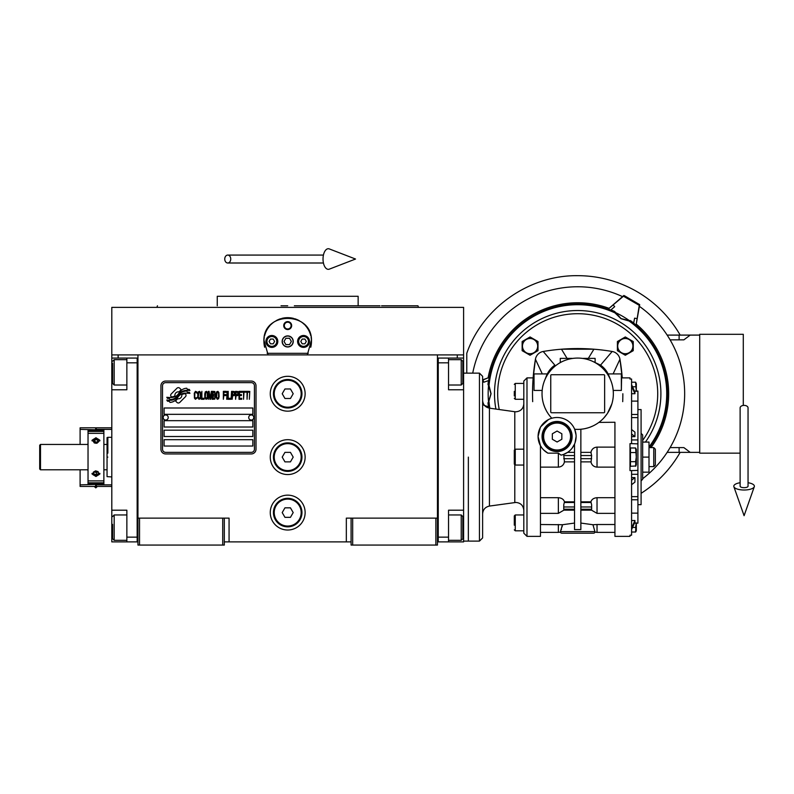 <?xml version="1.0" encoding="UTF-8"?>
<svg xmlns="http://www.w3.org/2000/svg" width="794" height="794" viewBox="0 0 794 794"><rect width="100%" height="100%" fill="white"/><g stroke="black" fill="none" stroke-linecap="round" stroke-linejoin="round"><path stroke-width="1.19" d="M351.087 541.895L224.315 541.895M437.454 518.125L437.454 545.071L351.087 545.071L351.087 518.125L437.454 518.125L437.454 354.908L463.597 354.908L463.597 358.074L448.541 358.074L448.541 389.775L463.597 389.775L463.597 510.205L448.541 510.205L448.541 541.895L463.597 541.895L463.597 527.633L462.803 527.633M346.333 541.895L346.333 518.125L351.087 518.125M305.134 457.116A17.428 17.428 0 0 0 287.696 439.687A17.428 17.428 0 0 0 270.268 457.116A17.428 17.428 0 0 0 287.696 474.554A17.428 17.428 0 0 0 305.134 457.116M305.134 512.587A17.428 17.428 0 0 0 287.696 495.148A17.428 17.428 0 0 0 270.268 512.587A17.428 17.428 0 0 0 287.696 530.015A17.428 17.428 0 0 0 305.134 512.587M305.134 393.735A17.428 17.428 0 0 0 287.696 376.306A17.428 17.428 0 0 0 270.268 393.735A17.428 17.428 0 0 0 287.696 411.163A17.428 17.428 0 0 0 305.134 393.735M137.948 381.477L137.948 518.125L137.948 354.908L457.265 354.908L457.265 358.074M222.727 545.071L222.727 518.125L137.948 518.125L137.948 545.071L224.315 545.071L224.315 518.125L229.069 518.125L229.069 541.895M352.675 545.071L352.675 518.125M137.948 540.317L137.154 540.317L137.154 358.074L111.805 358.074L111.805 354.908L137.948 354.908L118.137 354.908L118.137 358.074M222.727 518.125L224.315 518.125M137.948 359.662L137.154 359.662L137.154 362.828L126.861 362.828L126.861 389.775L111.805 389.775L111.805 510.205L126.861 510.205L126.861 537.141L137.154 537.141L137.154 541.895L137.948 541.895M437.454 541.895L438.248 541.895L438.248 358.074L448.541 358.074M435.866 545.071L435.866 518.125M139.536 545.071L139.536 518.125M186.034 395.323A1.975 1.975 0 0 0 185.459 393.923L185.27 393.745A9.191 9.191 0 0 0 181.766 394.608A3.484 3.484 0 0 1 177.598 398.717A13.796 13.796 0 0 1 175.484 400.94L176.963 402.419A1.975 1.975 0 0 0 179.762 402.419L185.459 396.722A1.975 1.975 0 0 0 186.034 395.323M254.427 385.805A3.166 3.166 0 0 0 251.251 382.639L165.678 382.639A3.166 3.166 0 0 0 162.512 385.805L162.512 449.196A3.166 3.166 0 0 0 165.678 452.362L251.251 452.362A3.166 3.166 0 0 0 254.427 449.196L254.427 385.805M164.1 439.687L164.1 446.029L252.839 446.029L252.839 439.687L164.1 439.687M164.1 430.179L164.1 436.521L252.839 436.521L252.839 430.179L164.1 430.179M164.1 420.671L164.1 427.013L252.839 427.013L252.839 420.671L164.1 420.671M164.1 407.997L164.1 414.329L252.839 414.329L252.839 407.997L164.1 407.997M187.394 392.127L186.719 391.015A14.55 14.55 0 0 0 183.325 391.621A7.593 7.593 0 0 0 179.593 394.152A283.795 283.795 0 0 1 177.628 396.563A11.95 11.95 0 0 1 174.879 399.015A7.851 7.851 0 0 1 170.382 400.265A56.374 56.374 0 0 1 166.79 400.037L167.484 401.198L169.35 401.327L169.995 402.399A9.121 9.121 0 0 0 177.33 398.102A12.059 12.059 0 0 1 179.97 395.015A8.168 8.168 0 0 1 185.369 393.139A93.891 93.891 0 0 1 189.945 393.358L189.29 392.266L187.394 392.127M187.394 389.298L186.749 388.236A8.605 8.605 0 0 0 181.826 389.953A10.451 10.451 0 0 0 179.365 392.573A22.897 22.897 0 0 1 177.866 394.578A7.434 7.434 0 0 1 174.521 396.871A12.505 12.505 0 0 1 170.492 397.516A31.829 31.829 0 0 1 166.78 397.278L167.435 398.36L169.35 398.489L169.956 399.501A9.399 9.399 0 0 0 178.104 395.293A12.059 12.059 0 0 1 180.843 392.315A9.111 9.111 0 0 1 185.538 390.45A19.781 19.781 0 0 1 189.935 390.509L189.29 389.427L187.394 389.298M181.231 389.695L179.752 388.226A1.975 1.975 0 0 0 176.953 388.226L171.256 393.923A1.975 1.975 0 0 0 171.256 396.712L171.444 396.901A9.181 9.181 0 0 0 174.948 396.037A3.484 3.484 0 0 1 179.126 391.918A13.816 13.816 0 0 1 181.231 389.695M197.091 398.102L197.17 397.258L196.108 398.27L194.738 397.258L194.887 392.871L196.108 392.365L197.17 393.377L196.783 391.859L195.423 391.353L194.282 393.209L194.431 398.102L195.423 399.283L197.091 398.102M199.592 391.353L198.302 391.859L197.775 394.052L197.845 397.427L198.986 399.283L200.277 398.777L200.813 396.583L200.584 392.534L199.592 391.353M201.875 391.353L201.418 399.283L204.147 399.283L204.147 398.27L201.875 398.27L201.875 391.353M206.579 391.353L205.289 391.859L204.763 394.052L204.832 397.427L205.974 399.283L207.264 398.777L207.8 396.583L207.571 392.534L206.579 391.353M210.529 399.283L211.591 393.04L212.048 399.283L212.048 391.353L211.363 391.353L210.231 398.439L209.09 391.353L208.405 391.353L208.405 399.283L208.862 393.04L209.924 399.283L210.529 399.283M215.164 395.402L214.856 391.521L212.653 391.353L212.653 399.283L214.856 399.114L215.164 395.402M217.893 391.353L216.603 391.859L216.077 394.052L216.147 397.427L217.288 399.283L218.578 398.777L219.114 396.583L218.886 392.534L217.893 391.353M223.362 399.283L223.819 395.571L225.794 395.571L225.794 394.558L223.819 394.558L223.819 392.365L226.101 392.365L226.101 391.353L223.362 391.353L223.362 399.283M226.707 399.283L227.163 391.353L226.707 399.283M228.225 391.353L227.769 399.283L230.498 399.283L230.498 398.27L228.225 398.27L228.225 391.353M231.104 399.283L231.56 391.353L231.104 399.283M234.984 393.884L234.369 391.521L232.176 391.353L232.176 399.283L232.622 395.74L234.369 395.571L234.984 393.884M238.399 393.884L237.793 391.521L235.59 391.353L235.59 399.283L236.046 395.74L237.793 395.571L238.399 393.884M241.743 399.283L241.743 398.27L239.46 398.27L239.46 395.571L241.436 395.571L241.436 394.558L239.46 394.558L239.46 392.365L241.743 392.365L241.743 391.353L239.004 391.353L239.004 399.283L241.743 399.283M245.227 392.196L245.227 391.353L242.349 391.353L242.349 392.196L243.56 392.196L243.56 399.283L244.016 392.196L245.227 392.196M248.721 392.196L248.721 391.353L245.842 391.353L245.842 392.196L247.053 392.196L247.053 399.283L247.51 392.196L248.721 392.196M249.336 399.283L249.782 391.353L249.336 399.283M198.689 392.534L199.592 392.365L200.277 393.377L200.277 397.258L199.592 398.27L198.302 397.258L198.689 392.534M205.676 392.534L206.579 392.365L207.264 393.377L207.264 397.258L206.579 398.27L205.289 397.258L205.676 392.534M213.11 394.727L213.11 392.365L214.559 392.365L214.787 394.558L213.11 394.727M214.936 396.246L214.787 398.102L213.11 398.27L213.11 395.74L214.936 396.246M216.98 392.534L217.893 392.365L218.578 393.377L218.578 397.258L217.893 398.27L216.603 397.258L216.98 392.534M234.299 394.558L232.622 394.727L232.622 392.196L234.299 392.365L234.299 394.558M237.714 394.558L236.046 394.727L236.046 392.196L237.714 392.365L237.714 394.558M165.678 453.95A4.754 4.754 0 0 1 160.924 449.196L160.924 385.805A4.754 4.754 0 0 1 165.678 381.06L251.251 381.06A4.754 4.754 0 0 1 256.005 385.805L256.005 449.196A4.754 4.754 0 0 1 251.251 453.95L165.678 453.95M163.147 417.426A2.531 2.531 0 0 0 165.609 420.036A2.531 2.531 0 0 0 168.219 417.575A2.531 2.531 0 0 0 165.757 414.964A2.531 2.531 0 0 0 163.147 417.426M248.721 417.426A2.531 2.531 0 0 0 251.182 420.036A2.531 2.531 0 0 0 253.792 417.575A2.531 2.531 0 0 0 251.321 414.964A2.531 2.531 0 0 0 248.721 417.426M264.65 347.246A23.77 23.77 0 0 1 264.273 337.41M264.591 335.872A23.77 23.77 0 0 1 266.595 330.493M266.695 330.314A23.77 23.77 0 0 1 270.099 325.461M270.774 324.746A23.77 23.77 0 0 1 274.833 321.451M275.984 320.756A23.77 23.77 0 0 1 280.689 318.722M281.781 318.414A23.77 23.77 0 0 1 287.656 317.669M287.706 317.669A23.77 23.77 0 0 1 293.601 318.414M294.663 318.712A23.77 23.77 0 0 1 299.388 320.736M300.549 321.441A23.77 23.77 0 0 1 304.588 324.716M305.293 325.451A23.77 23.77 0 0 1 308.687 330.274M308.777 330.453A23.77 23.77 0 0 1 310.801 335.822M311.109 337.341A23.77 23.77 0 0 1 310.742 347.266M308.28 353.32L267.121 353.32M282.317 341.44A5.389 5.389 0 0 0 287.696 346.829A5.389 5.389 0 0 0 293.085 341.44A5.389 5.389 0 0 0 287.696 336.051A5.389 5.389 0 0 0 282.317 341.44M283.736 325.59A3.96 3.96 0 0 1 287.696 321.63A3.96 3.96 0 0 1 291.666 325.59A3.96 3.96 0 0 1 287.696 329.55A3.96 3.96 0 0 1 283.736 325.59M265.911 341.44A5.945 5.945 0 0 0 271.856 347.385A5.945 5.945 0 0 0 277.801 341.44A5.945 5.945 0 0 0 271.856 335.495A5.945 5.945 0 0 0 265.911 341.44M297.601 341.44A5.945 5.945 0 0 0 303.546 347.385A5.945 5.945 0 0 0 309.491 341.44A5.945 5.945 0 0 0 303.546 335.495A5.945 5.945 0 0 0 297.601 341.44M271.856 346.353A4.913 4.913 0 0 0 276.769 341.44A4.913 4.913 0 0 0 271.856 336.527A4.913 4.913 0 0 0 266.943 341.44A4.913 4.913 0 0 0 271.856 346.353M271.856 346.988A5.548 5.548 0 0 0 277.404 341.44A5.548 5.548 0 0 0 271.856 335.892A5.548 5.548 0 0 0 266.308 341.44A5.548 5.548 0 0 0 271.856 346.988M270.486 339.058L269.106 341.44L270.486 343.812L273.225 343.812L274.595 341.44L273.225 339.058L270.486 339.058M303.546 346.353A4.913 4.913 0 0 0 308.459 341.44A4.913 4.913 0 0 0 303.546 336.527A4.913 4.913 0 0 0 298.633 341.44A4.913 4.913 0 0 0 303.546 346.353M303.546 346.988A5.548 5.548 0 0 0 309.094 341.44A5.548 5.548 0 0 0 303.546 335.892A5.548 5.548 0 0 0 297.998 341.44A5.548 5.548 0 0 0 303.546 346.988M302.177 339.058L300.807 341.44L302.177 343.812L304.916 343.812L306.295 341.44L304.916 339.058L302.177 339.058M284.312 325.59A3.384 3.384 0 0 0 287.696 328.974A3.384 3.384 0 0 0 291.09 325.59A3.384 3.384 0 0 0 287.696 322.205A3.384 3.384 0 0 0 284.312 325.59M287.696 346.988A5.548 5.548 0 0 0 293.244 341.44A5.548 5.548 0 0 0 287.696 335.892A5.548 5.548 0 0 0 282.158 341.44A5.548 5.548 0 0 0 287.696 346.988M284.044 341.44L285.87 344.606L289.532 344.606L291.358 341.44L289.532 338.274L285.87 338.274L284.044 341.44M268.114 354.908L263.955 340.249M263.955 342.631L263.926 341.44C262.447 310.772 312.955 310.772 311.466 341.44L311.437 342.631M311.437 340.249L307.288 354.908M463.597 354.908L463.597 307.367L111.805 307.367L111.805 354.908M281.036 305.779L287.696 305.779M157.46 305.779L156.884 307.367L418.517 307.367L287.696 307.367M280.619 296.271L283.895 296.271M294.981 296.271L291.448 296.271M379.949 305.779L358.144 305.779L358.144 296.271L284.093 296.271M217.258 305.779L217.258 296.271L284.004 296.271M358.144 305.779L294.356 305.779M396.017 307.367L418.517 307.367L417.942 305.779L381.557 305.779M385.239 307.367L355.047 307.367M220.355 307.367L190.163 307.367M179.384 307.367L156.884 307.367M437.454 359.662L438.248 359.662L438.248 362.828L448.541 362.828M437.454 540.317L438.248 540.317L438.248 537.141L448.541 537.141M438.248 541.895L448.541 541.895M463.597 358.074L463.597 389.775M462.803 516.854L462.803 537.796M462.803 516.547L461.225 514.959L461.225 540.317L448.541 540.317M462.803 361.478L462.803 383.433L461.225 385.021L461.225 359.92M462.803 379.512L462.803 377.2M111.805 452.044L111.805 462.197M126.861 362.828L126.861 358.074M137.154 541.895L126.861 541.895L126.861 537.141M111.805 510.205L111.805 541.895L126.861 541.895M111.805 389.775L111.805 372.336L112.599 372.336M111.805 358.074L111.805 372.336M126.861 385.021L114.177 385.021L112.599 383.433L112.599 363.156M114.177 385.021L114.177 359.662L126.861 359.662M112.599 538.243L112.599 524.387M112.599 538.729L114.177 540.317L114.177 514.959L126.861 514.959M107.845 457.116C107.845 482.673 107.845 482.673 107.845 457.116C107.845 431.569 107.845 431.569 107.845 457.116M103.875 469.8L107.051 469.8L107.051 437.603L107.845 437.315L107.845 453.156M107.051 444.442L103.875 444.442M107.051 457.116C107.051 431.936 107.051 431.936 107.051 457.116C107.051 482.305 107.051 482.305 107.051 457.116M107.051 469.8L107.051 476.638L111.805 476.926M463.597 510.205L463.597 527.633M468.351 457.116L468.351 541.111L468.351 457.116M301.958 393.735A14.262 14.262 0 0 1 287.696 407.997A14.262 14.262 0 0 1 273.434 393.735A14.262 14.262 0 0 1 287.696 379.472A14.262 14.262 0 0 1 301.958 393.735M301.174 393.735A13.468 13.468 0 0 1 287.696 407.203A13.468 13.468 0 0 1 274.228 393.735A13.468 13.468 0 0 1 287.696 380.266A13.468 13.468 0 0 1 301.174 393.735M293.194 393.735L290.445 388.981L284.957 388.981L282.207 393.735L284.957 398.489L290.445 398.489L293.194 393.735M301.958 457.116A14.262 14.262 0 0 1 287.696 471.378A14.262 14.262 0 0 1 273.434 457.116A14.262 14.262 0 0 1 287.696 442.853A14.262 14.262 0 0 1 301.958 457.116M301.174 457.116A13.468 13.468 0 0 1 287.696 470.594A13.468 13.468 0 0 1 274.228 457.116A13.468 13.468 0 0 1 287.696 443.648A13.468 13.468 0 0 1 301.174 457.116M293.194 457.116L290.445 452.362L284.957 452.362L282.207 457.116L284.957 461.87L290.445 461.87L293.194 457.116M301.958 512.587A14.262 14.262 0 0 1 287.696 526.849A14.262 14.262 0 0 1 273.434 512.587A14.262 14.262 0 0 1 287.696 498.324A14.262 14.262 0 0 1 301.958 512.587M301.174 512.587A13.468 13.468 0 0 1 287.696 526.055A13.468 13.468 0 0 1 274.228 512.587A13.468 13.468 0 0 1 287.696 499.108A13.468 13.468 0 0 1 301.174 512.587M293.194 512.587L290.445 507.832L284.957 507.832L282.207 512.587L284.957 517.341L290.445 517.341L293.194 512.587M744.087 405.387A3.96 2.461 0 0 1 748.047 407.848L748.047 486.226A3.96 1.459 0 0 1 744.087 487.675A3.96 1.459 0 0 1 740.127 486.226L740.127 407.848A3.96 2.461 0 0 1 744.087 405.387M740.127 482.732A10.302 3.781 0 0 0 733.874 486.712A10.302 3.781 0 0 0 744.087 490.007A10.302 3.781 0 0 0 754.3 486.712A10.302 3.781 0 0 0 748.047 482.732M224.752 259.033A3.96 2.997 -90 0 0 227.749 263.003A3.96 2.997 -90 0 0 230.746 259.033A3.96 2.997 -90 0 0 227.749 255.073A3.96 2.997 -90 0 0 224.752 259.033M323.029 259.033A10.302 5.28 -90 0 1 329.331 248.929L355.523 259.033L329.331 269.136A10.302 5.28 -90 0 1 323.029 259.033M88.035 469.8L40.494 469.8L39.7 469.006L39.7 445.236L40.494 444.442L88.035 444.442M40.494 469.8L40.494 444.442M523.812 449.196L515.256 449.196L515.256 465.046L523.812 465.046L523.812 510.363C523.345 505.55 520.705 502.91 515.892 502.443L489.432 506.076L489.432 408.156C485.223 407.233 482.941 404.622 482.613 400.315M515.256 465.046L514.304 464.093L514.304 450.148L515.256 449.196M634.515 391.184L637.91 391.184L637.91 523.157L634.515 523.057M561.527 361.875L560.763 362.133M560.266 362.312L560.266 358.392L572.196 358.392M622.853 393.735A206.003 206.003 0 0 1 622.704 401.655M580.861 461.87L590.915 461.87C591.719 465.095 593.753 466.842 597.028 467.13L614.933 467.13M547.89 453.156L558.361 453.156L561.021 455.121A19.016 19.016 0 0 0 574.667 429.256A35.651 35.651 0 0 0 613.345 393.735A35.651 35.651 0 0 0 577.695 358.074A35.651 35.651 0 0 0 551.81 418.249A19.016 19.016 0 0 0 547.89 453.156L543.543 449.861M547.284 412.334L546.778 411.491M546.272 410.587L544.912 407.739M544.595 406.975L543.523 403.898M540.456 467.13L558.361 467.13C561.636 466.842 563.671 465.086 564.474 461.87L563.661 454.367L562.529 454.744M548.515 419.55L540.456 427.013L538.074 436.521L540.456 445.722L540.456 536.357L540.456 457.116M576.107 436.521L574.995 442.943M561.021 455.121L562.172 454.843M574.528 452.362L567.601 452.362L563.661 454.367M583.292 428.949L580.861 429.246L580.861 529.598L574.528 529.598L574.528 444.114L572.047 448.273M570.568 436.521A13.468 13.468 0 0 0 557.09 423.053A13.468 13.468 0 0 0 543.622 436.521A13.468 13.468 0 0 0 557.09 449.99A13.468 13.468 0 0 0 570.568 436.521M571.352 436.521A14.262 14.262 0 0 0 557.09 422.259A14.262 14.262 0 0 0 542.828 436.521A14.262 14.262 0 0 0 557.09 450.784A14.262 14.262 0 0 0 571.352 436.521M557.09 431.033L561.844 433.772L561.844 439.261L557.09 442.01L552.336 439.261L552.336 433.772L557.09 431.033M542.044 436.521A15.056 15.056 0 0 0 557.09 451.578A15.056 15.056 0 0 0 572.146 436.521A15.056 15.056 0 0 0 557.09 421.465A15.056 15.056 0 0 0 542.044 436.521M551.81 418.249A19.016 19.016 0 0 1 574.667 429.256L576.037 434.884M543.443 449.761L542.183 448.312M542.044 448.144L540.456 445.722M541.3 447.111L540.456 447.111M585.277 428.571L588.026 427.857M589.922 427.232L592.88 425.991M611.866 403.898L607.509 413.287M607.221 413.724L603.708 418.12M550.758 375.512A0.794 0.794 0 0 1 551.552 374.718L603.837 374.718A0.794 0.794 0 0 1 604.631 375.512L604.631 411.957A0.794 0.794 0 0 1 603.837 412.751L551.552 412.751A0.794 0.794 0 0 1 550.758 411.957L550.758 375.512M542.193 390.43L534.034 390.43L534.034 373.924L547.284 373.924A23.751 23.751 0 0 1 554.847 365.141L546.421 375.87L544.545 380.604M534.034 373.924L534.034 390.43M540.456 497.699L558.361 497.699C561.636 497.967 563.671 499.337 564.474 501.828L574.528 501.828M564.296 461.87L574.528 461.87M574.528 523.067L562.43 524.735L560.336 532.079A1.588 1.588 0 0 0 561.844 533.181L593.545 533.181A1.588 1.588 0 0 0 595.053 532.079L592.959 524.735L580.861 523.067M564.296 509.222L563.75 509.222L563.76 504.746L564.474 501.828M562.063 526.948L562.43 524.735L540.456 524.516M614.933 447.111L597.028 447.111C593.753 447.399 591.719 449.146 590.915 452.362L591.639 455.538L591.093 461.87M614.933 457.116L614.933 536.357L614.933 422.259L598.894 422.398M621.355 373.924L621.355 390.43L621.672 373.924L608.105 373.924A23.751 23.751 0 0 1 609.157 376.346M621.355 390.43L613.196 390.43M621.672 377.884L629.989 377.884L629.989 379.036L631.577 379.036L631.577 443.648L629.989 443.648L629.989 470.594L631.577 470.594L631.577 535.196L629.989 535.196L629.989 536.357L614.933 536.357M610.844 380.604L608.968 375.87L600.542 365.141L593.485 361.766L595.123 362.312L595.123 358.392L583.193 358.392M602.904 368.525L600.542 365.141A23.751 23.751 0 0 1 608.105 373.924L608.194 373.924M552.485 368.525L554.847 365.141L543.215 351.474A9.508 9.508 0 0 0 535.434 359.255L533.141 377.884M546.232 376.346A23.751 23.751 0 0 1 547.284 373.924L547.195 373.924M543.572 373.924L542.282 373.924L535.434 359.255A206.003 206.003 0 0 0 532.685 401.655M526.988 377.884L526.988 536.357L523.812 533.181L523.812 381.06L526.988 377.884L533.717 377.884M592.959 524.735L596.999 524.516M614.933 524.516L597.028 524.516L597.028 532.387L595.053 532.079M561.259 529.737L561.467 529.122M580.861 501.828L590.915 501.828L591.629 504.746L591.639 509.222L591.093 509.222M614.933 497.699L597.028 497.699C593.753 497.967 591.719 499.337 590.915 501.828M591.093 452.362L580.861 452.362M611.817 373.924L613.107 373.924L619.955 359.255A206.003 206.003 0 0 1 622.248 377.884L619.955 359.255A9.508 9.508 0 0 0 612.174 351.474A206.003 206.003 7.1 0 0 593.902 349.211L561.487 349.211A206.003 206.003 -7.1 0 0 543.215 351.474A206.003 206.003 0 0 1 612.174 351.474L600.542 365.141L593.465 361.756M631.577 443.648L637.91 443.856M621.355 352.973A7.92 7.92 0 0 0 633.245 346.115L633.245 350.68L625.315 355.255L617.395 350.68L617.395 341.539L625.315 336.964L633.245 341.539L633.245 346.115M593.545 533.181L561.844 533.181M637.91 470.385L631.577 470.594M631.577 433.981L634.942 436.631L634.942 432.144L631.577 429.504M634.942 436.631L631.577 436.631M631.577 386.251L634.942 393.725L634.942 392.137L631.577 384.663M634.942 393.725L631.577 393.725M588.324 358.392L593.902 349.211M567.065 358.392L561.487 349.211M660.886 393.735A83.191 83.191 0 0 1 645.413 442.069A83.191 83.191 0 0 0 577.695 310.533A83.191 83.191 0 0 0 495.922 409.069A83.191 83.191 0 0 1 494.503 393.735M631.577 520.517L634.942 520.517L631.577 527.99M631.577 529.578L634.942 522.105L634.942 520.517M631.577 477.611L634.942 477.611L631.577 480.261M631.577 484.737L634.942 482.097L634.942 477.611M630.466 457.116L630.466 447.975L635.617 447.975L636.282 457.116L635.617 461.691L630.466 461.691L630.466 457.116M635.845 465.999L630.466 466.267L630.466 461.691M514.304 464.093L514.304 457.116M514.304 395.928L514.304 391.353M514.304 525.181L514.304 515.911L515.256 514.959L523.812 514.959M630.466 452.54L635.617 452.54M636.282 450.258L636.123 451.697M635.835 461.165L635.617 466.267L636.331 464.728L636.331 449.513L636.331 464.728M636.113 454.228L636.192 454.793M637.91 409.575L641.086 409.575L641.086 504.656L637.91 504.656M636.282 391.353L635.617 382.202L631.577 382.202M632.53 386.777L635.617 386.777M636.113 388.464L636.192 389.03M537.995 346.115L537.995 350.68L530.074 355.255L522.144 350.68L522.144 341.539L530.074 336.964L537.995 341.539L537.995 346.115M514.304 452.54L514.304 454.853M514.304 520.586L514.304 518.323M632.53 527.454L635.617 527.454L636.282 522.879M635.835 526.928L635.617 532.03L631.577 532.03M636.282 529.747L636.123 531.186M635.934 531.623L636.331 523.157L636.331 530.491M636.331 391.075L636.331 383.75L636.331 391.075M617.712 346.115A7.603 7.603 0 0 0 625.315 353.717A7.603 7.603 0 0 0 632.917 346.115A7.603 7.603 0 0 0 625.315 338.502A7.603 7.603 0 0 0 617.712 346.115M522.472 346.115A7.603 7.603 0 0 0 530.074 353.717A7.603 7.603 0 0 0 537.677 346.115A7.603 7.603 0 0 0 530.074 338.502A7.603 7.603 0 0 0 522.472 346.115M482.613 376.306L482.613 537.935L479.447 541.111L479.447 373.13L482.613 376.306M641.086 433.345L642.664 434.933L642.664 479.308L641.086 480.886M642.664 472.172L642.664 442.069L649.006 442.069L649.006 472.172L642.664 472.172M642.664 457.116L649.006 457.116M653.76 466.624L655.348 465.046L655.348 449.196L653.76 447.608L653.76 466.624L649.006 466.624M629.066 321.014L630.476 320.617A17.438 17.438 0 0 1 629.364 320.607L621.077 318.593L614.625 311.466L614.983 312.886L621.007 318.712L629.066 321.014A89.037 89.037 0 0 1 649.006 447.042M488.419 402.866L491.069 393.735L489.035 385.596L487.982 384.574A17.418 17.418 0 0 1 488.538 385.547L490.94 393.735L488.538 401.913A17.418 17.418 0 0 1 487.982 402.886L488.419 402.866A89.742 89.742 0 0 0 489.114 408.106M639.686 304.628L624.789 295.934L623.866 295.487L623.449 296.212L639.279 305.343L639.686 304.628L639.388 306.355A106.962 106.962 0 0 0 639.13 306.166M639.279 305.343L636.252 324.101A90.982 90.982 0 0 1 651.001 447.608M635.726 325.014L633.731 323.079M633.681 323.039A90.179 90.179 0 0 0 630.476 320.617M699.713 452.362L690.204 452.362L683.872 447.608L670.096 447.608L668.796 449.781M642.664 478.703A106.962 106.962 0 0 0 639.378 306.345L636.252 324.101M466.773 373.13L466.773 353.32C482.722 307.576 529.251 275.012 577.695 275.677A118.058 118.058 0 0 1 680.16 335.098M680.16 452.362A118.058 118.058 0 0 1 641.086 493.332M668.796 337.678L670.096 339.852L683.872 339.852L690.204 335.098L699.713 335.098M472.728 373.13A106.962 106.962 0 0 1 622.536 296.619L608.194 309.114L623.449 296.212M690.204 452.362L667.159 452.362M690.204 335.098L667.159 335.098M482.613 380.137L488.112 377.845A90.982 90.982 0 0 1 608.72 308.211M482.613 379.84L488.112 377.845M623.866 295.487L622.526 296.619M487.982 402.886A90.179 90.179 0 0 0 488.479 406.865M488.866 408.056L488.667 406.935L483.814 405.238M488.479 380.594A90.179 90.179 0 0 0 487.982 384.574M489.164 377.835L488.667 380.524L483.814 382.232L482.97 380.008M743.293 405.436L743.293 334.304L699.713 334.304L699.713 453.156L740.127 453.156M633.642 323.237L634.595 318.176L636.947 318.563M613.167 304.836L614.675 306.673L610.775 310.037L608.194 309.114M614.625 311.466A90.179 90.179 0 0 0 610.923 309.898M488.588 402.469A89.533 89.533 0 0 1 488.588 385.001M614.685 312.201A89.533 89.533 0 0 1 629.811 320.935M95.955 470.892L91.995 473.929L95.955 476.489L99.915 473.929L95.955 470.892M95.955 437.742L91.995 440.313L95.955 443.35L99.915 440.313L95.955 437.742M88.035 480.886L88.035 433.345L103.875 433.345L103.875 482.792L88.035 482.792L88.035 480.886L103.875 480.886M88.035 483.993L103.875 483.993L88.035 484.449L88.035 482.792M88.035 433.345L88.035 429.782L103.875 429.782L103.875 433.345M103.875 483.993L103.875 482.792M92.074 473.363A3.96 2.799 180 0 0 92.858 474.554A3.96 2.799 180 0 0 96.878 475.527A3.96 2.799 180 0 0 99.836 473.363M95.508 470.911L93.404 472.093L93.811 474.018L96.362 474.723L98.506 473.522L98.109 471.596L95.608 470.902M96.362 474.723L96.362 472.49L97.99 471.567M93.92 471.805L96.362 472.49M93.811 474.018L93.811 471.864M99.836 440.878A3.96 2.799 0 0 0 98.357 439.201A3.96 2.799 0 0 0 95.955 438.635A3.96 2.799 0 0 0 92.809 439.737A3.96 2.799 0 0 0 92.074 440.878M97.622 439.886L94.903 439.638L93.235 441.186L94.288 442.973L97.017 443.221L98.674 441.682L97.622 439.886L97.622 442.129L94.903 441.881L94.089 442.635M94.903 439.638L94.903 441.881M87.558 444.442L88.035 443.648M88.035 470.594L87.558 469.8M95.637 429.782L80.105 429.385L80.105 444.442M80.105 429.385L80.105 427.807L95.637 427.807L95.637 429.385M95.637 484.856L95.637 486.434L80.105 486.434L80.105 484.856L95.637 484.449M80.105 469.8L80.105 484.856M111.805 486.434L96.273 486.434L96.273 484.449M96.273 429.782L96.273 427.807L111.805 427.807M463.597 372.336L462.803 372.336M111.805 527.633L112.599 527.633M631.577 499.763L637.91 499.763M631.577 417.594L637.91 417.594M614.933 513.361L597.028 513.361L597.028 497.699M597.028 467.13L597.028 447.111M558.361 497.699L558.361 513.361L540.456 513.361M558.361 453.156L558.361 467.13M563.75 455.538L574.528 455.538M574.528 458.704L563.75 458.704M594.895 531.603L560.504 531.603M574.528 502.503L564.296 502.503M563.75 506.979L574.528 506.979M574.528 509.222L563.75 509.222M558.361 524.516L558.361 532.387L540.456 532.387M591.639 509.222L580.861 509.222M580.861 506.979L591.639 506.979M591.093 502.503L580.861 502.503M591.639 458.704L580.861 458.704M580.861 455.538L591.639 455.538M642.664 440.452A80.025 80.025 0 0 0 577.695 313.709A80.025 80.025 0 0 0 499.247 409.535M631.577 439.936L637.91 439.936M631.577 414.478L637.91 414.478M523.812 399.283L515.256 399.283L515.256 383.433L523.812 383.433M523.812 530.809L515.256 530.809L515.256 514.959M523.812 403.878C523.345 408.682 520.705 411.332 515.892 411.798L514.79 411.719L514.79 449.315M514.79 464.917L514.79 502.523M631.577 496.637L637.91 496.637M631.577 474.306L637.91 474.306M630.238 320.984A89.742 89.742 0 0 1 649.462 447.608M679.118 447.608L679.118 452.362M679.118 335.098L679.118 339.852M488.419 384.604A89.742 89.742 0 0 1 614.417 311.853M489.035 401.863A89.037 89.037 0 0 0 489.848 408.215M614.983 312.886A89.037 89.037 0 0 0 489.035 385.596M88.035 430.249L103.875 430.249M103.875 431.45L88.035 431.45M96.273 484.856L111.805 484.856M111.805 429.385L96.273 429.385M448.541 514.959L461.225 514.959M462.803 538.729L461.225 540.317M448.541 385.021L461.225 385.021M448.541 359.662L461.225 359.662L462.803 361.25M112.599 361.25L114.177 359.662M126.861 540.317L114.177 540.317M112.599 516.547L114.177 514.959M107.845 437.315L111.805 437.315M479.447 541.111L463.597 541.111M479.447 373.13L463.597 373.13M754.3 486.712L744.087 515.703L733.874 486.712M227.749 263.003L323.436 263.003M227.749 255.073L323.436 255.073M563.76 510.155L574.528 510.155M526.988 536.357L540.456 536.357M563.879 510.155L558.361 513.361M560.336 532.079L558.361 532.387M580.861 510.155L591.629 510.155M614.933 532.387L597.028 532.387M591.52 510.155L597.028 513.361M637.91 401.109L631.577 401.109M637.91 391.075L634.466 391.075M637.91 523.157L634.466 523.157M637.91 513.132L631.577 513.132M515.256 399.283L514.304 398.33M515.256 383.433L514.304 384.385M515.256 530.809L514.304 529.856M514.79 411.719L489.432 408.156M489.432 506.076C485.223 507.009 482.941 509.619 482.613 513.926M636.331 449.513L635.617 447.975M636.331 383.75L635.617 382.202M653.76 447.608L649.006 447.608M97.374 486.434L95.796 487.883L94.218 486.434"/></g></svg>
